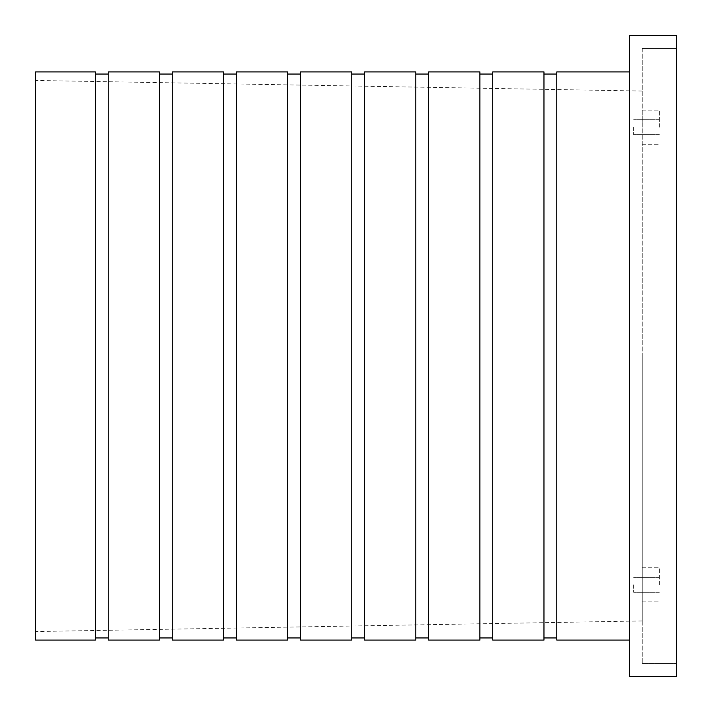 <?xml version="1.0" encoding="UTF-8"?>
<svg xmlns="http://www.w3.org/2000/svg" width="712" height="712" viewBox="0 0 712 712"><rect width="100%" height="100%" fill="white"/><g stroke="black" fill="none" stroke-linecap="round" stroke-linejoin="round"><path stroke-width="0.53" stroke-dasharray="3.56 2.67" d="M642.224 48.416L676.4 48.416L642.224 48.416L642.224 663.584L642.224 48.416M676.4 676.4L676.4 35.6L629.408 35.6L629.408 676.4L676.4 676.4M676.4 663.584L676.4 48.416L676.4 663.584L642.224 663.584L676.4 663.584M642.224 127.181L642.224 110.093L642.224 127.181M642.224 584.819L642.224 567.731L642.224 584.819M642.224 356L642.224 620.953L642.224 356M633.68 584.819L633.68 592.295L633.68 584.819M659.312 584.819L659.312 567.731L659.312 584.819M633.68 127.181L633.68 134.657L633.68 127.181M659.312 127.181L659.312 110.093L659.312 127.181M492.704 71.912L492.704 640.088M492.704 356L492.704 74.048L492.704 356M479.888 71.912L479.888 640.088M428.624 71.912L428.624 640.088M428.624 356L428.624 74.048L428.624 356M415.808 71.912L415.808 640.088M364.544 71.912L364.544 640.088M364.544 356L364.544 74.048L364.544 356M351.728 71.912L351.728 640.088M300.464 71.912L300.464 640.088M300.464 356L300.464 74.048L300.464 356M287.648 71.912L287.648 640.088M236.384 71.912L236.384 640.088M236.384 356L236.384 74.048L236.384 356M223.568 71.912L223.568 640.088M172.304 71.912L172.304 640.088M172.304 356L172.304 74.048L172.304 356M159.488 71.912L159.488 640.088M108.224 71.912L108.224 640.088M108.224 356L108.224 74.048L108.224 356M95.408 71.912L95.408 640.088M35.6 71.912L35.6 640.088M35.6 356L35.6 631.544L35.6 80.456L35.6 356L676.4 356M629.408 356L629.408 640.088L629.408 356M556.784 71.912L556.784 640.088M556.784 356L556.784 74.048L556.784 356M543.968 71.912L543.968 640.088M659.312 577.343L633.68 577.343L659.312 577.343M659.312 592.295L633.68 592.295L659.312 592.295M659.312 119.705L633.68 119.705L659.312 119.705M659.312 134.657L633.68 134.657L659.312 134.657M642.224 144.269L659.312 144.269L642.224 144.269M642.224 110.093L659.312 110.093L642.224 110.093M642.224 601.907L659.312 601.907L642.224 601.907M642.224 567.731L659.312 567.731L642.224 567.731M642.224 91.047L35.6 80.456M642.224 620.953L35.6 631.544"/><path stroke-width="1.07" d="M676.4 35.6L676.4 676.4L629.408 676.4L629.408 35.6L676.4 35.6M492.704 640.088L492.704 71.912L543.968 71.912L543.968 640.088L492.704 640.088M479.888 640.088L479.888 71.912L428.624 71.912L428.624 640.088L479.888 640.088M415.808 640.088L415.808 71.912L364.544 71.912L364.544 640.088L415.808 640.088M351.728 640.088L351.728 71.912L300.464 71.912L300.464 640.088L351.728 640.088M287.648 640.088L287.648 71.912L236.384 71.912L236.384 640.088L287.648 640.088M223.568 640.088L223.568 71.912L172.304 71.912L172.304 640.088L223.568 640.088M159.488 640.088L159.488 71.912L108.224 71.912L108.224 640.088L159.488 640.088M95.408 640.088L95.408 71.912L35.6 71.912L35.6 640.088L95.408 640.088M629.408 640.088L556.784 640.088L556.784 71.912L629.408 71.912M492.704 74.048L479.888 74.048M492.704 637.952L479.888 637.952M428.624 74.048L415.808 74.048M428.624 637.952L415.808 637.952M364.544 74.048L351.728 74.048M364.544 637.952L351.728 637.952M300.464 74.048L287.648 74.048M300.464 637.952L287.648 637.952M236.384 74.048L223.568 74.048M236.384 637.952L223.568 637.952M172.304 74.048L159.488 74.048M172.304 637.952L159.488 637.952M108.224 74.048L95.408 74.048M108.224 637.952L95.408 637.952M556.784 74.048L543.968 74.048M556.784 637.952L543.968 637.952"/></g></svg>
